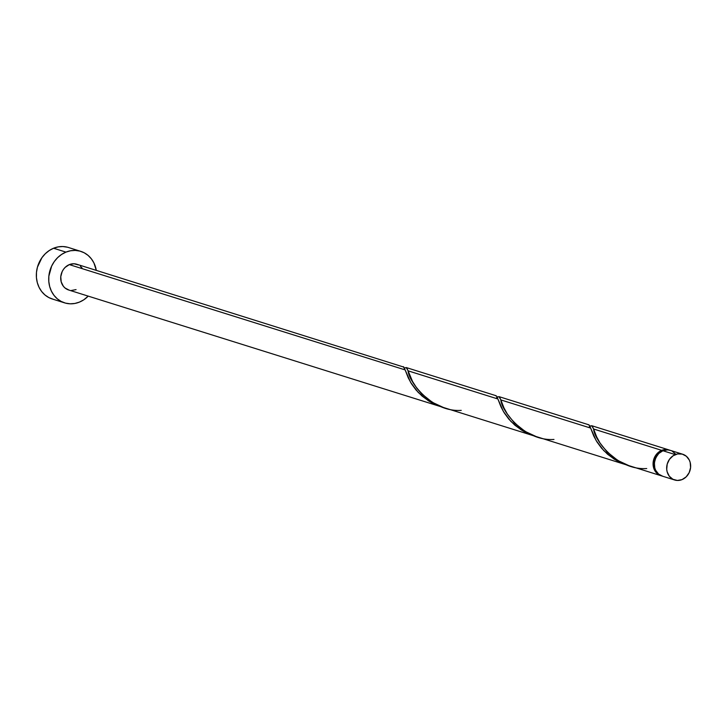 <?xml version="1.0" encoding="UTF-8"?>
<svg xmlns="http://www.w3.org/2000/svg" width="727" height="727" viewBox="0 0 727 727"><rect width="100%" height="100%" fill="white"/><g stroke="black" fill="none" stroke-linecap="round" stroke-linejoin="round"><path stroke-width="1.09" d="M682.698 454.239L670.33 450.358A13.495 11.832 107.4 0 0 662.924 450.74L675.292 454.611A13.495 11.832 -72.6 0 1 682.698 454.239A13.495 11.832 -72.6 0 1 690.65 466.498A13.495 11.832 -72.6 0 1 682.035 479.611L686.179 476.857L689.187 472.623L690.586 467.552L690.168 462.408L689.296 460.064L686.361 456.256L682.253 454.111L677.6 453.939L673.111 455.774L669.458 459.337L667.213 464.08L666.714 469.288L667.15 471.814L669.322 476.24L672.911 479.275L677.373 480.456L682.035 479.611A13.495 11.832 -72.6 0 1 674.62 479.984A13.495 11.832 -72.6 0 1 666.668 467.725A13.495 11.832 -72.6 0 1 675.292 454.611L662.924 450.74L658.771 453.484L655.772 457.719L654.373 462.799L654.782 467.934L655.663 470.287L658.598 474.086L662.706 476.24M80.77 251.36L68.402 247.48A26.99 23.673 107.4 0 0 53.58 248.234L65.948 252.115A26.99 23.673 -72.6 0 1 80.77 251.36A26.99 23.673 -72.6 0 1 96.291 270.371L93.956 263.01L91.384 258.857L88.085 255.404L84.205 252.787L79.879 251.106L75.272 250.415L70.574 250.76L65.948 252.115L53.58 248.234A26.99 23.673 107.4 0 0 36.35 274.461A26.99 23.673 107.4 0 0 52.253 298.988L64.621 302.868A26.99 23.673 -72.6 0 1 48.718 278.332A26.99 23.673 -72.6 0 1 65.948 252.115L61.586 254.432L57.651 257.622L54.298 261.556L51.644 266.091L48.845 276.233L48.8 281.458L49.672 286.52L51.435 291.218L54.007 295.371L57.297 298.824L61.186 301.441L65.512 303.123L70.119 303.804L74.817 303.468L79.443 302.105A26.99 23.673 -72.6 0 1 64.621 302.868M88.221 296.125A26.99 23.673 -72.6 0 1 79.443 302.105L83.805 299.797L88.221 296.125M404.903 367.817L406.711 367.862L408.101 370.843L497.895 398.987L496.605 396.115L495.432 395.697M403.93 367.135L76.735 264.237A13.495 11.832 107.4 0 0 69.319 264.61L405.139 369.907L403.276 366.626M590.615 425.877L592.205 426.013L593.605 429.003L661.688 450.349A13.495 11.832 -72.6 0 1 669.094 449.968A13.495 11.832 -72.6 0 1 669.703 450.186M589.315 426.649L590.024 426.195M497.859 396.788L499.458 396.933L500.858 399.923L590.642 428.076L589.352 425.195L588.179 424.777M496.568 397.569L497.268 397.115M628.873 465.625L661.025 475.722A13.495 11.832 -72.6 0 1 653.073 463.453A13.495 11.832 -72.6 0 1 661.688 450.349L593.605 429.003L596.667 436.882L600.02 443.007L606.918 451.767L617.877 460.509L628.873 465.625M670.276 450.422L666.05 449.495L661.688 450.349L659.507 451.503L655.863 455.066L653.618 459.809L653.11 465.026L654.427 469.896L657.362 473.704L661.643 475.894A13.495 11.832 -72.6 0 1 661.025 475.722M536.126 436.545L627.374 465.171L618.204 461.427L613.67 458.792L603.737 450.595L596.176 440.617L590.642 428.076L500.858 399.923L503.92 407.802L507.273 413.927L514.171 422.687L525.13 431.42L536.126 436.545M443.37 407.465L534.627 436.091L525.457 432.347L520.923 429.712L510.981 421.515L503.429 411.537L497.895 398.987L408.101 370.843L412.536 381.457L416.925 388.345L421.424 393.607L432.374 402.34L443.37 407.465M69.101 290.118L64.994 287.965L63.349 286.238L61.186 281.812L60.768 276.678L62.168 271.598L63.494 269.335L65.176 267.363L69.319 264.61A13.495 11.832 107.4 0 0 60.704 277.723A13.495 11.832 107.4 0 0 68.656 289.991L441.88 407.011L432.701 403.258L428.176 400.632L418.234 392.435L410.673 382.457L405.139 369.907L69.319 264.61L73.981 263.765L78.452 264.946M657.435 454.993L654.754 460.118L654.318 464.944A12.141 10.651 107.4 0 1 657.435 454.993M76.062 289.61L71.41 290.464M80.388 266.255L82.042 267.981M67.511 247.225L62.904 246.544L58.205 246.88L53.58 248.234L49.218 250.551L45.283 253.741L41.93 257.676L37.441 267.172L36.477 272.361L36.432 277.587L37.304 282.639L39.067 287.338L41.639 291.491L44.938 294.944L48.818 297.561L53.144 299.242M675.637 454.102L672.048 451.067M669.885 450.231L667.586 449.886L662.924 450.74A13.495 11.832 107.4 0 0 654.309 463.844A13.495 11.832 107.4 0 0 662.261 476.112L674.62 479.984M405.139 369.907L408.265 377.895L411.464 383.765L416.044 390.008L422.069 396.07L429.43 401.422L437.872 405.611L443.07 407.365M497.895 398.987L501.012 406.975L504.22 412.845L508.791 419.088L514.816 425.15L522.177 430.502L530.619 434.691L535.817 436.445M590.642 428.076L593.768 436.064L596.967 441.925L601.547 448.168L607.563 454.23L614.933 459.582L623.366 463.771L628.564 465.525M646.721 468.542C616.605 470.533 593.995 439.135 593.605 429.003L591.751 425.722L589.951 426.24M553.974 439.453C523.858 441.443 501.248 410.055 500.858 399.923L499.004 396.642L497.204 397.151M461.227 410.373C431.111 412.363 408.501 380.966 408.101 370.843L406.248 367.553L404.448 368.071M406.229 367.553L496.032 395.706M669.094 449.968L591.733 425.713M498.986 396.633L588.779 424.786"/></g></svg>
